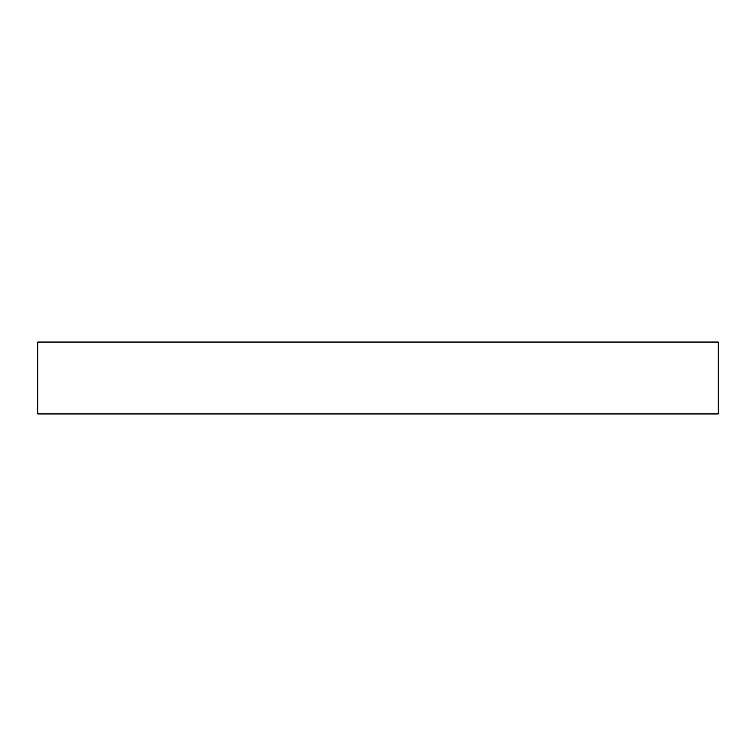 <?xml version="1.0" encoding="UTF-8"?>
<svg xmlns="http://www.w3.org/2000/svg" width="756" height="756" viewBox="0 0 756 756"><rect width="100%" height="100%" fill="white"/><g stroke="black" fill="none" stroke-linecap="round" stroke-linejoin="round"><path stroke-width="1.13" d="M37.8 342.062L37.8 413.938L718.2 413.938L718.2 342.062L37.8 342.062"/></g></svg>

